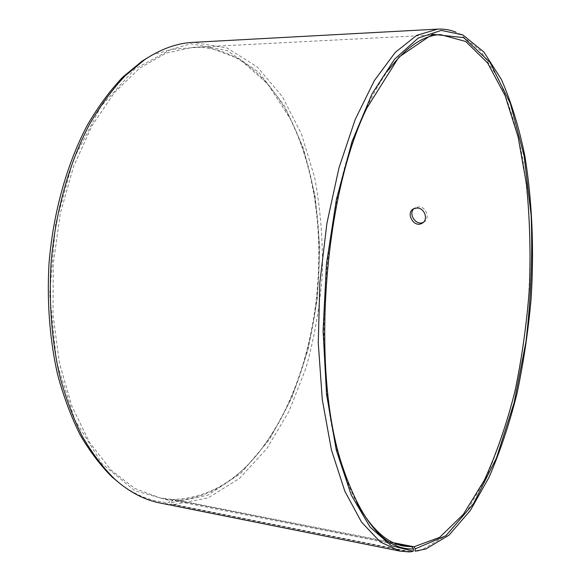 <?xml version="1.0" encoding="UTF-8"?>
<svg xmlns="http://www.w3.org/2000/svg" width="581" height="581" viewBox="0 0 581 581"><rect width="100%" height="100%" fill="white"/><g stroke="black" fill="none" stroke-linecap="round" stroke-linejoin="round"><path stroke-width="0.44" stroke-dasharray="2.9 2.18" d="M388.536 69.974C380.562 80.744 372.987 93.882 365.812 109.373C322.76 197.097 310.421 368.412 340.466 461.401C345.346 477.756 350.968 491.846 357.315 503.647M418.531 550.73L422.184 549.713L445.671 535.747L467.16 511.004L485.992 477.785C497.125 452.229 506.523 424.29 514.192 393.969C520.83 362.813 525.609 330.821 528.514 298.009C531.535 248.719 529.48 199.987 522.108 155.468C516.233 126.723 508.302 101.043 498.309 78.428L480.581 50.867L459.339 33.683L455.867 32.144M410.578 551.71L174.256 504.504L171.693 502.688L208.042 495.121L241.144 473.05L269.402 439.614L291.858 397.774L307.93 350.22L317.299 299.317L319.761 247.245L315.163 196.131L303.427 148.22L284.596 106.018L258.959 72.393L227.236 50.547L190.851 43.793L152.135 55.028M121.204 484.569C136.847 495.905 152.883 501.919 169.303 502.616L169.645 500.604L171.141 499.304L395.283 543.518M159.804 502.95L171.86 504.424L169.303 502.616M174.256 504.504L208.245 497.844L239.517 478.403L266.744 448.706L289.062 411.21L305.962 368.143C314.517 337.365 319.993 305.657 322.397 273.019C323.021 240.352 320.451 208.55 314.677 177.604L301.554 134.269L282.33 96.577L257.289 66.931L227.098 47.969L192.972 42.369M171.693 502.688L172.012 500.684C209.073 499.282 240.614 479.608 266.657 441.669C325.694 356.807 336.203 210.772 289.941 118.328L267.667 83.911L239.684 59.08L206.974 46.669L171.192 49.334L134.792 69.037L101 106.308L73.453 159.448L55.565 224.201L49.69 294.08L56.488 361.593L74.789 419.794L101.965 463.66L134.69 490.662L169.645 500.604M172.012 500.684L173.487 499.391C210.249 498.062 241.565 478.548 267.442 440.848C326.108 356.509 336.581 211.121 290.594 119.25C268.807 75.523 233.584 45.376 192.493 47.381L166.159 53.132L139.767 68.071L114.595 92.386L92.038 125.634L73.518 166.653L60.286 213.539L53.292 263.796L53.016 314.539L59.393 362.842L71.848 406.09L89.409 442.221L110.84 469.891L134.814 488.461L160.058 497.924L171.141 499.304M409.416 551.935L171.86 504.424M173.487 499.391L393.562 542.756M423.447 222.232L423.709 222.095C430.448 218.855 426.454 206.676 418.763 206.843L415.415 207.591L413.999 208.601M340.466 461.401L341.374 463.028M365.812 109.373L366.945 107.892M462.81 34.896L459.339 33.683M425.793 549.009L422.184 549.713M290.594 119.25L289.941 118.328M267.442 440.848L266.657 441.669M160.058 497.924L403.613 546.075M192.493 47.381L440.442 34.62M423.229 222.436L423.709 222.095M413.687 208.753L415.415 207.591"/><path stroke-width="0.87" d="M393.562 542.756L413.955 546.772L415.299 548.834L445.947 535.697L473.508 503.698L496.508 457.864L514.141 402.626L525.958 341.708C530.961 299.353 532.69 257.245 531.15 215.377L524.113 155.977L510.423 103.621L490.124 62.516L463.703 37.627L432.467 34.286L398.922 57.069L366.945 107.892C323.566 196.291 311.111 369.327 341.374 463.028C360.627 521.411 384.666 550.04 413.483 548.914L413.171 551.209L409.416 551.935L400.098 551.129L380.257 541.964L361.484 522.065L344.831 491.199L331.417 449.912L322.295 399.692L318.272 342.972L319.811 282.983L326.885 223.402L338.984 167.844L355.209 119.446L374.396 80.505L395.305 52.341L416.737 35.339L437.682 29.108C443.971 28.803 450.035 29.813 455.867 32.144M413.955 546.772L439.614 537.381L463.362 514.294L484.198 480.472C496.472 453.63 506.734 423.883 514.969 391.216C521.999 357.562 526.829 323.021 529.444 287.595C530.78 252.176 529.778 217.679 526.444 184.104L518.107 136.942L505.114 95.676L487.561 62.886L465.759 41.498L440.442 34.62C423.367 35.245 406.068 47.025 388.536 69.974M357.315 503.647C371.375 528.87 386.808 543.01 403.613 546.075L412.147 546.844L413.483 548.914M415.299 548.834L415.001 551.122L425.793 549.009L449.04 535.123L470.312 510.496L488.977 477.4C500.001 451.938 509.326 424.094 516.937 393.867C523.525 362.798 528.267 330.916 531.165 298.206C534.179 249.06 532.167 200.481 524.89 156.122C519.08 127.479 511.236 101.9 501.352 79.386L483.828 51.963L462.81 34.896L441.277 30.401L418.182 38.077L394.63 59.109L372.051 93.839L352.086 141.379L336.414 199.385L326.442 264.086L323.08 330.742L326.544 394.303L336.312 450.239L351.309 495.172L370.104 527.156L391.187 545.653L413.171 551.209M415.001 551.122L418.531 550.73M152.135 55.028L142.098 61.136L122.685 77.171C110.158 90.396 98.516 106.149 87.753 124.436C67.2 162.891 53.227 212.087 49.015 263.491C46.858 302.585 49.719 339.587 57.592 374.513C63.612 396.685 71.129 416.788 80.142 434.835C89.859 451.495 100.528 465.584 112.148 477.095L121.204 484.569M437.682 29.108L192.972 42.369C176.958 43.154 160.85 48.942 144.64 59.72L125.133 75.85C112.547 89.162 100.84 105.03 90.011 123.448C69.335 162.193 55.275 211.804 51.034 263.636C48.848 303.057 51.724 340.364 59.64 375.566C65.689 397.905 73.242 418.167 82.306 436.338C92.074 453.115 102.793 467.284 114.464 478.853C128.96 491.846 144.073 499.878 159.804 502.95L400.098 551.129M395.283 543.518L412.147 546.844M411.275 551.848L410.578 551.71M417.042 208.013C424.74 207.838 428.771 220.068 422.009 223.307C413.81 228.253 405.211 212.755 413.687 208.753L417.042 208.013M413.999 208.601C407.84 213.881 416.178 226.292 423.447 222.232M112.148 477.095L114.464 478.853M142.098 61.136L144.64 59.72M422.009 223.307L423.229 222.436"/></g></svg>

